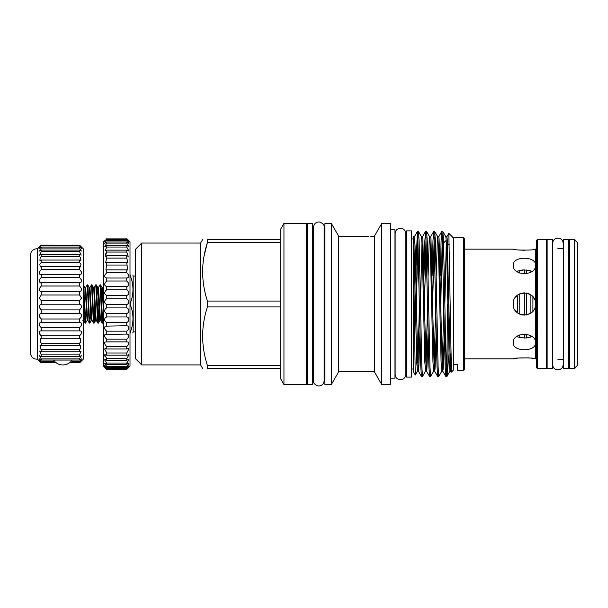 <?xml version="1.0" encoding="UTF-8"?>
<svg xmlns="http://www.w3.org/2000/svg" width="608" height="608" viewBox="0 0 608 608"><rect width="100%" height="100%" fill="white"/><g stroke="black" fill="none" stroke-linecap="round" stroke-linejoin="round"><path stroke-width="0.91" d="M552.414 303.992L552.414 368.471L547.132 368.471L547.132 239.506L552.414 239.506L552.414 303.992M568.662 303.992L568.662 368.471L563.38 368.471L563.38 239.506L568.662 239.506L568.662 303.992M312.71 303.992L312.71 384.416L307.435 384.416L307.435 223.562L312.71 223.562L312.71 303.992M102.6 323.16L102.136 323.122L101.825 320.591L100.046 284.818L100.51 284.856L100.822 287.386L102.243 320.591L102.646 323.122L103.375 312.003M103.147 306.918L102.387 322.308M98.336 323.16L97.873 323.122L97.561 320.591L95.783 284.818L96.246 284.856L96.558 287.386L97.979 320.591L98.382 323.122L99.112 312.003M98.884 306.918L98.124 322.308M94.073 323.16L93.602 323.122L93.298 320.591L91.519 284.818L91.983 284.856L92.294 287.386L93.716 320.591L94.111 323.122L94.848 312.003M94.62 306.918L93.86 322.308M89.802 323.16L89.338 323.122L89.026 320.591L87.256 284.818L87.719 284.856L88.023 287.386L89.452 320.591L89.847 323.122L90.577 312.003M100.046 284.818L98.496 287.462L100.328 318.341L100.624 320.515L102.136 323.122M95.783 284.818L94.232 287.462L96.056 318.341L96.36 320.515L97.873 323.122M91.519 284.818L89.961 287.462L91.793 318.341L92.097 320.515L93.602 323.122M87.256 284.818L85.698 287.462L87.529 318.341L87.833 320.515L89.338 323.122M83 314.024L84.497 315.598L83.98 285.76L83.205 287.052M129.998 303.354L129.998 304.623M135.607 276.062L133.167 276.062L133.167 331.915L132.726 332.971M129.998 332.333L130.272 332.333C133.851 323.114 133.851 313.872 130.272 304.623M130.272 332.333L130.272 332.971C133.851 332.971 133.851 332.971 130.272 332.971L129.998 332.971M411.624 303.992L411.624 377.104L406.342 377.104L406.342 230.873L411.624 230.873L411.624 303.992M331.314 384.56L324.9 384.56L324.9 223.417L331.314 223.417L331.314 384.56L338.717 371.746L338.717 236.231L368.402 236.269M280.706 306.918L207.404 306.918L207.404 301.059L280.706 301.059M141.702 243.056L135.607 249.151L135.607 358.826L141.702 364.922L141.702 243.056L200.602 243.056L200.602 364.922L202.593 368.372M280.706 368.372L207.404 368.372C201.073 368.372 201.073 368.372 207.404 368.372C201.073 368.372 201.073 368.372 207.404 368.372L207.404 365.438L280.706 365.438M207.404 306.918C201.073 326.374 201.073 345.884 207.404 365.438M463.418 237.774L464.634 238.997L464.634 368.98L463.418 370.204L463.418 237.774L453.34 237.857L453.34 364.39L457.322 364.39L457.322 370.204L463.418 370.204M390.503 229.816L394.972 229.816L394.972 378.161L390.503 378.161M381.771 303.992L381.771 384.56L390.503 384.56L390.503 223.417L381.771 223.417L381.771 303.992M370.637 236.231L374.368 236.231L374.368 371.746L381.771 384.56M283.951 303.992L283.951 384.56L306.622 384.56L306.622 223.417L283.951 223.417L283.951 303.992M283.951 223.417L280.706 229.049L280.706 378.928L283.951 384.56M453.34 364.39L453.264 370.28L451.417 372.088L448.841 233.312L453.34 237.857L457.938 237.774M416.419 304.091L417.924 237.348M417.392 231.542L418.494 231.58L419.125 241.247L421.838 366.73L422.514 376.436L421.405 376.398L420.774 366.73L417.749 234.095L417.346 231.58L416.077 265.947L415.644 266.334M422.514 376.436L425.562 371.192L426.527 371.192L426.907 369.155L428.055 332.067M424.544 304.091L426.041 237.348M425.516 231.542L426.618 231.58L427.249 241.247L429.962 366.73L430.639 376.436L429.529 376.398L428.898 366.73L425.874 234.095L425.471 231.58L424.84 241.247L423.989 275.918M430.639 376.436L433.686 371.192L434.652 371.192L435.032 369.155L436.179 332.067M432.668 304.091L434.165 237.348M433.641 231.542L434.743 231.58L435.374 241.247L438.087 366.73L438.763 376.436L437.654 376.398L437.023 366.73L433.99 234.095L433.595 231.58L432.964 241.247L432.113 275.918M438.763 376.436L441.811 371.192L442.776 371.192L443.156 369.155L444.304 332.067M440.792 304.091L442.29 237.348M416.077 285.821L416.077 265.947M441.765 231.542L442.867 231.58L443.498 241.247L444.858 303.992C445.611 346.834 446.325 383.96 447.108 375.47L446.888 376.436L445.778 376.398L445.147 366.73L442.115 234.095L441.72 231.58L441.081 241.247L440.238 275.918M411.624 238.952L413.25 238.952L413.25 236.603L413.25 371.541L415.256 374.976L417.438 371.192L418.403 371.192L418.783 369.155L419.93 332.067M413.25 236.869L415.234 374.976M443.559 242.964L446.257 240.266M535.557 342.768C536.248 331.694 512.521 331.694 513.213 342.768C512.521 352.062 536.233 352.085 535.557 342.768M530.586 358.036L535.557 358.826C536.248 357.58 512.521 357.58 513.213 358.826L518.206 358.028L528.724 357.854M513.213 303.992C512.521 318.387 536.233 318.417 535.557 303.992C536.248 289.575 512.521 289.575 513.213 303.992M522.728 315.035L521.276 314.716M524.316 250.298L518.122 249.934M516.808 271.449L517.727 271.031L516.808 271.449M522.014 270.02L524.309 269.899L517.727 271.031L517.727 272.072M528.762 270.347L530.883 270.97L524.309 269.899L524.309 273.927M521.048 293.33L524.309 292.82L520.775 293.421M526.338 292.988L526.338 314.99L530.883 313.074L530.883 294.903L526.338 292.988L529.18 293.9M534.455 299.144L533.391 297.38M517.674 295.062L515.569 297.137M513.836 300.314L513.289 302.716M531.97 271.449L530.883 270.97L530.883 272.171M535.557 265.21C536.248 255.907 512.521 255.9 513.213 265.21C512.521 276.275 536.233 276.298 535.557 265.21M524.309 292.82L524.309 315.157L519.756 314.154L519.756 293.824M536.575 367.665L536.575 240.32L537.388 239.506L537.388 368.471L536.575 367.665M537.388 368.471L546.318 368.471L546.318 239.506L537.388 239.506M574.347 368.471L574.347 239.506L569.476 239.506L569.476 368.471L574.347 368.471L577.6 365.226L577.6 242.752L574.347 239.506M532.92 311.197L532.92 296.78M528.679 337.653L526.338 337.995L530.883 337.007L530.883 335.806M516.808 336.528L519.756 337.577L526.338 337.995L526.338 334.202M526.338 273.775L526.338 269.982M524.309 338.078L524.309 334.05M519.756 337.577L519.756 334.902M519.756 273.076L519.756 270.4M535.146 307.002L535.557 303.992M530.883 337.007L531.97 336.528M517.727 312.953L517.727 295.024M517.727 336.946L517.727 335.905M513.236 303.392L513.236 304.585M515.364 310.574L517.127 312.474M464.634 249.151L513.213 249.151C512.521 250.397 536.233 250.397 535.557 249.151L536.575 248.338M448.955 353.985L447.108 375.47L447.108 343.474L446.356 370.629M449.669 341.088L450.414 326.139M447.579 303.992L447.108 343.474M280.706 242.539L207.404 242.539C201.073 261.987 201.073 281.496 207.404 301.059M203.969 256.485L207.404 242.539L207.404 239.605C201.073 239.605 201.073 239.605 207.404 239.605C201.073 239.605 201.073 239.605 207.404 239.605L280.706 239.605M130.272 303.354C133.851 294.128 133.851 284.894 130.272 275.644L129.998 275.644M129.998 275.006L130.272 275.006C133.851 275.006 133.851 275.006 130.272 275.006L130.272 275.644M84.497 304.798L85.538 323.16L87.088 320.515L87.833 320.515M86.085 306.918L85.333 322.308M85.538 323.16L85.074 323.122L84.497 315.598M72.344 245.092L79.549 245.092L72.344 245.092M53.314 245.092L41.245 245.092L53.314 245.092M79.549 361.547L72.344 361.547L73.94 362.193L79.549 362.193C82.095 359.944 82.095 360.141 79.549 362.794L72.344 362.885L79.549 362.794C82.095 360.141 82.095 359.944 79.549 362.193L81.472 358.811L79.549 360.073L79.549 358.887L81.305 355.672L79.549 356.569L79.549 354.867L41.245 354.867L39.733 351.181L41.245 351.766L41.245 349.6L40.523 348.817L40.037 345.45L41.245 345.792L41.245 343.208L40.151 342L40.394 338.633L41.245 338.785L41.245 335.852L39.824 334.248C38.851 331.846 39.322 330.737 41.245 330.919L41.245 327.712L39.566 325.759C38.965 323.547 39.528 322.43 41.245 322.392L41.245 318.987L39.368 316.745C39.11 314.739 39.733 313.629 41.245 313.416L41.245 309.89L39.254 307.42C39.262 305.642 39.923 304.57 41.245 304.205L41.245 300.648L39.216 298.026L41.245 294.986L41.245 291.49C39.923 291.407 39.262 290.502 39.254 288.777L41.245 285.996L41.086 282.644M41.245 361.547L53.451 361.547L51.855 362.193L41.245 362.193C38.699 359.944 38.699 360.141 41.245 362.794L53.451 362.885L41.245 362.794C38.699 360.141 38.699 359.944 41.245 362.193L39.322 358.811L41.245 360.073L41.245 358.887L39.49 355.672L41.245 356.569L41.245 354.867M79.549 354.867L81.069 351.181L79.549 351.766L79.549 349.6L41.245 349.6M79.549 349.6L80.271 348.817L80.765 345.45L79.549 345.792L79.549 343.208L41.245 343.208M79.549 343.208L80.651 342L80.4 338.633L79.549 338.785L79.549 335.852L41.245 335.852M79.549 335.852L80.97 334.248C81.951 331.846 81.472 330.737 79.549 330.919L79.549 327.712L41.245 327.712M79.549 327.712L81.236 325.759C81.829 323.547 81.267 322.43 79.549 322.392L79.549 318.987L41.245 318.987M79.549 318.987L81.426 316.745C81.692 314.739 81.069 313.629 79.549 313.416L79.549 309.89L41.245 309.89M79.549 309.89L81.54 307.42C81.533 305.642 80.872 304.57 79.549 304.205L79.549 300.648L41.245 300.648M79.549 300.648L81.578 298.026L79.549 294.986L41.245 294.986M79.549 294.986L79.549 291.49L41.245 291.49M79.549 291.49C80.872 291.407 81.533 290.502 81.54 288.777L79.549 285.996L41.245 285.996M79.549 285.996L79.549 282.644L41.245 282.644C39.733 282.758 39.11 281.846 39.368 279.916L41.245 277.438L41.245 274.314L40.706 274.383M41.245 277.438L79.549 277.438L81.426 279.916C81.692 281.846 81.062 282.758 79.549 282.644L79.709 282.644M79.549 277.438L79.549 274.314L41.245 274.314C39.528 274.656 38.965 273.775 39.566 271.662L41.245 269.542L41.245 266.722L40.265 266.927L39.824 264.199L41.245 262.496L41.245 260.049L39.923 260.46L40.151 257.731L41.245 256.462L41.245 254.456L39.642 255.14L41.245 251.606L41.245 250.078L39.429 251.089L41.245 248.041L41.245 247.03L39.284 248.421L41.245 245.389C38.699 247.752 38.699 247.654 41.245 245.092C38.699 247.654 38.699 247.752 41.245 245.389L79.549 245.389C82.095 247.752 82.095 247.654 79.549 245.092L79.549 245.092C82.095 247.654 82.095 247.752 79.549 245.389L79.549 245.845L41.245 245.845M41.245 269.542L79.549 269.542L81.236 271.662C81.829 273.775 81.267 274.656 79.549 274.314L80.089 274.383M79.549 269.542L79.549 266.722L41.245 266.722M79.549 266.722L80.53 266.927L80.97 264.199L79.549 262.496L41.245 262.496M79.549 262.496L79.549 260.049L41.245 260.049M79.549 260.049L80.872 260.46L80.651 257.731L79.549 256.462L41.245 256.462M79.549 256.462L79.549 254.456L41.245 254.456M79.549 254.456L81.153 255.14L79.549 251.606L41.245 251.606M79.549 251.606L79.549 250.078L41.245 250.078M79.549 250.078L81.373 251.089L79.549 248.041L41.245 248.041M79.549 245.092L83.205 248.748L83.205 359.229L79.549 362.892L72.618 362.885M79.557 322.392L41.245 322.392M79.952 330.881L40.842 330.881M37.59 248.748C33.387 248.756 30.993 250.846 30.4 255.003L30.4 352.974C30.993 357.139 33.387 359.222 37.59 359.229L37.59 248.748L41.245 245.092M79.549 360.073L41.245 360.073M79.549 358.887L41.245 358.887M79.549 356.569L41.245 356.569M79.549 351.766L41.245 351.766M79.549 345.792L41.245 345.792M79.549 338.785L41.245 338.785M79.549 313.416L41.245 313.416M79.549 304.205L41.245 304.205M79.549 248.041L79.549 247.03L41.245 247.03M72.284 362.596L69.791 362.596M55.997 362.596L53.504 362.596M53.177 362.885L41.245 362.885L37.59 359.229M79.549 247.03L81.51 248.421L79.549 245.845M128.987 240.821L129.998 241.84L129.998 366.138L126.753 369.39L128.66 367.399L126.753 368.957L126.753 368.501L128.828 366.115C129.078 365.438 128.379 365.826 126.753 367.285L126.753 366.381L128.934 363.569C128.934 362.908 128.204 363.181 126.753 364.382L126.753 363.044L128.987 359.814L127.969 359.579L126.753 360.308L126.753 358.56L128.972 354.92L126.753 355.133L126.753 353.012L128.888 348.977L128.098 348.574L126.753 348.962L126.753 346.514C128.478 345.078 129.139 343.611 128.752 342.114L126.753 341.916L126.753 339.18C128.668 337.691 129.268 336.118 128.562 334.453L126.753 334.126L126.753 331.17C128.858 329.65 129.375 327.978 128.311 326.154L126.753 325.759L126.753 322.628C129.04 321.1 129.466 319.344 128.022 317.368L126.753 316.966L126.753 313.72C129.215 312.216 129.527 310.399 127.68 308.271L126.753 307.914L126.753 304.623C129.367 303.187 129.55 301.325 127.315 299.037L126.753 298.794L126.753 295.518L106.765 295.518L106.765 298.794L106.202 299.037C103.968 301.325 104.15 303.187 106.765 304.623L106.765 307.914L105.838 308.271C103.998 310.399 104.302 312.216 106.765 313.72L106.765 316.966L105.503 317.368C104.052 319.344 104.477 321.092 106.765 322.628L106.499 325.744M126.753 295.518C129.496 294.188 129.55 292.304 126.92 289.856L126.753 286.573L106.765 286.573L106.598 289.856C103.968 292.296 104.021 294.188 106.765 295.518M126.753 304.623L106.765 304.623M126.753 313.72L106.765 313.72M126.753 322.628L106.765 322.628M126.753 331.17L106.765 331.17L106.765 334.126L106.111 334.05M126.973 325.744L105.207 326.154C104.143 327.978 104.66 329.65 106.765 331.17M126.753 339.18L106.765 339.18L106.765 341.916L104.766 342.114C104.378 343.611 105.04 345.078 106.765 346.514L106.765 348.962L105.42 348.574L104.629 348.977L106.765 353.012L106.765 355.133L104.553 354.92L106.765 358.56L106.765 360.308L105.556 359.579L104.538 359.814L106.765 363.044L106.765 364.382C105.321 363.181 104.591 362.908 104.584 363.569L106.765 366.381L106.765 367.285C105.138 365.826 104.447 365.438 104.69 366.115L106.765 368.501L106.765 368.957L104.857 367.399L106.765 369.39L103.52 366.138L103.52 241.84L104.53 240.821M127.406 334.05L104.956 334.453C104.249 336.118 104.85 337.691 106.765 339.18M126.753 346.514L106.765 346.514M126.753 353.012L106.765 353.012M126.753 358.56L106.765 358.56M126.753 363.044L106.765 363.044M126.753 366.381L106.765 366.381M126.753 368.501L106.765 368.501M126.753 369.368L106.765 369.368M126.814 286.573L126.753 286.573C129.542 285.562 129.542 283.716 126.753 281.025L126.753 277.97C129.542 277.415 129.542 275.667 126.753 272.726L126.753 269.876L127.596 270.013L126.753 262.443L127.938 262.732L126.753 258.104L126.753 255.816L128.242 256.318L126.753 252.062L126.753 250.131L106.765 250.131L106.765 252.062L105.275 256.318L105.29 253.772M104.91 356.227L104.553 354.92L105.138 354.51M104.538 366.996L104.857 367.399M104.599 365.704L104.69 366.115M104.728 363.158L104.584 363.569M105.556 359.579L104.538 359.814M128.987 359.814L127.969 359.579M128.934 363.569L128.797 363.158M128.828 366.115L128.919 365.704M128.66 367.399L128.98 366.996M128.782 250.823L126.753 247.038L106.765 247.038L105.017 250.884L106.765 250.131M126.753 247.038L126.753 245.488L128.714 246.552L126.753 243.116L126.753 241.992L128.866 243.39L126.753 239.696C129.542 242.113 129.542 241.847 126.753 238.883L106.765 238.883C103.976 241.847 103.976 242.113 106.765 239.696L104.66 243.39L106.765 241.992L106.765 243.116L104.812 246.552L106.765 245.488L106.765 247.038M126.753 238.883L106.765 238.883M128.957 241.467L126.753 239.696L106.765 239.696L104.561 241.467M126.753 240.38L106.765 240.38M126.753 241.992L106.765 241.992M126.753 243.116L106.765 243.116M126.753 245.488L106.765 245.488M126.753 252.062L106.765 252.062M126.753 255.816L106.765 255.816L106.765 258.104L105.579 262.732L106.765 262.443L105.921 270.013L106.765 269.876L106.765 272.726C103.976 275.66 103.976 277.408 106.765 277.97L106.765 281.025C103.976 283.716 103.976 285.562 106.765 286.573L106.704 286.573M126.753 258.104L106.765 258.104M126.753 262.443L106.765 262.443M126.753 265.035L106.765 265.035M126.753 269.876L106.765 269.876M126.753 272.726L106.765 272.726M127.216 278.008L106.37 278.008M126.753 281.025L106.765 281.025M126.753 289.773L106.765 289.773M126.753 298.794L106.765 298.794M126.753 307.914L106.765 307.914M126.753 316.966L106.765 316.966M126.753 341.916L106.765 341.916M126.753 348.962L106.765 348.962M126.753 355.133L106.765 355.133M126.753 360.308L106.765 360.308M126.753 364.382L106.765 364.382M126.753 367.285L106.765 367.285M126.753 368.957L106.765 368.957M126.753 238.655C129.542 241.368 129.542 241.368 126.753 238.655L128.197 240.061M126.753 250.131L128.501 250.884M128.972 354.92L128.364 354.51M105.275 256.318L106.765 255.816M106.765 238.655C103.976 241.368 103.976 241.368 106.765 238.655M535.557 358.826L535.762 249.151M413.607 248.915L413.858 242.06M413.25 236.565L414.337 236.786L415.066 245.754L417.772 362.224L418.403 371.192L421.405 376.398M420.478 303.894L421.982 242.06M418.494 231.58L421.504 236.786L422.461 236.786L422.841 238.822L425.896 362.224L426.527 371.192L429.529 376.398M428.1 275.918L429.248 238.822L429.628 236.786L430.586 236.786L430.966 238.822L434.021 362.224L434.652 371.192L437.654 376.398M436.225 275.918L437.372 238.822L437.752 236.786L438.71 236.786L439.09 238.822L442.145 362.224L442.776 371.192L445.778 376.398M444.851 303.894L446.257 244.317M442.867 231.58L445.877 236.786L446.834 236.786L447.214 238.822L450.27 362.224L450.9 371.192L451.212 369.869M413.379 236.786L414.01 245.754L416.716 362.224L417.438 371.192M417.924 365.917L419.421 304.091M421.504 236.786L422.134 245.754L424.84 362.224L425.562 371.192M426.041 365.917L427.546 304.091M426.618 231.58L429.628 236.786L430.259 245.754L432.964 362.224L433.686 371.192M434.165 365.917L435.67 304.091M434.743 231.58L437.752 236.786L438.383 245.754L441.089 362.224L441.811 371.192M442.29 365.917L443.794 304.091M445.877 236.786L446.508 245.754L449.213 362.224L449.935 371.192L450.832 353.826M83.98 285.76L84.96 287.462L85.264 289.636L87.088 320.515M87.719 284.856L89.224 287.462L89.528 289.636L90.949 318.341L91.36 320.515L92.097 320.515M91.983 284.856L93.488 287.462L93.792 289.636L95.213 318.341L95.623 320.515L96.36 320.515M96.976 295.974L97.759 287.462L99.476 318.341L99.887 320.515L100.624 320.515M101.24 295.974L101.612 289.636L102.022 287.462L102.326 289.636L103.52 314.716M83.205 317.543L83.57 320.515L85.074 323.122M85.333 290.586L85.698 287.462L84.96 287.462M89.596 290.586L89.961 287.462L89.224 287.462M93.86 290.586L94.232 287.462L93.488 287.462M98.124 290.586L98.496 287.462L97.759 287.462L96.246 284.856M101.635 306.918L102.76 287.462L103.52 295.587M552.581 364.557L552.581 243.42C552.892 240.19 554.671 238.42 557.901 238.1C561.131 238.42 562.902 240.19 563.221 243.42L563.221 364.557C562.902 367.787 561.131 369.558 557.901 369.877C554.671 369.558 552.892 367.787 552.581 364.557L552.414 359.336M552.414 248.642L552.581 243.42M395.132 303.992L395.132 233.556C395.451 230.318 397.222 228.547 400.452 228.228C403.689 228.547 405.46 230.318 405.772 233.556L405.772 374.422C405.46 377.659 403.689 379.43 400.452 379.749C397.222 379.43 395.451 377.659 395.132 374.422L395.132 303.992M406.342 369.026L405.772 369.026L405.772 374.422M406.342 238.952L405.772 238.952L405.772 233.556M135.607 331.915L133.167 331.915M411.624 369.026L413.25 369.026M200.602 364.922L141.702 364.922M338.717 371.746L374.368 371.746M324.125 375.417L324.9 375.417M306.622 375.417L307.435 375.417M312.71 375.417L313.485 375.417M324.125 303.992L324.125 380.722C323.745 384.226 321.754 385.989 318.159 386.004C314.739 384.735 313.181 382.972 313.485 380.722L313.485 227.255C314.085 223.516 316.13 221.76 319.618 221.996C322.977 223.402 324.482 225.158 324.125 227.255L324.125 303.992M513.213 358.826L464.634 358.826M547.132 248.642L546.318 247.828M563.38 359.336L557.901 359.336M568.662 248.642L569.476 247.828M568.662 359.336L569.476 360.149M563.38 248.642L557.901 248.642M547.132 359.336L546.318 360.149M535.762 358.826L536.575 359.64M306.622 232.56L307.435 232.56M312.71 232.56L313.485 232.56M324.125 232.56L324.9 232.56M338.717 236.231L331.314 223.417M374.368 236.231L381.771 223.417M200.602 243.056L202.593 239.605M414.337 236.786L417.346 231.58M422.461 236.786L425.471 231.58M430.586 236.786L433.595 231.58M438.71 236.786L441.72 231.58M446.834 236.786L448.841 233.312M446.933 376.398L449.935 371.192L450.9 371.192L451.417 372.088M132.833 275.006L133.167 276.062M449.32 244.234L447.503 244.234M89.847 323.122L91.36 320.515M94.111 323.122L95.623 320.515M98.382 323.122L99.887 320.515M100.51 284.856L102.022 287.462L102.76 287.462L103.52 286.155M102.646 323.122L103.52 321.617M83.57 320.515L82.916 320.416M53.816 360.354A11.271 11.271 0 0 0 71.98 360.354M126.753 369.39L106.765 369.39"/></g></svg>
